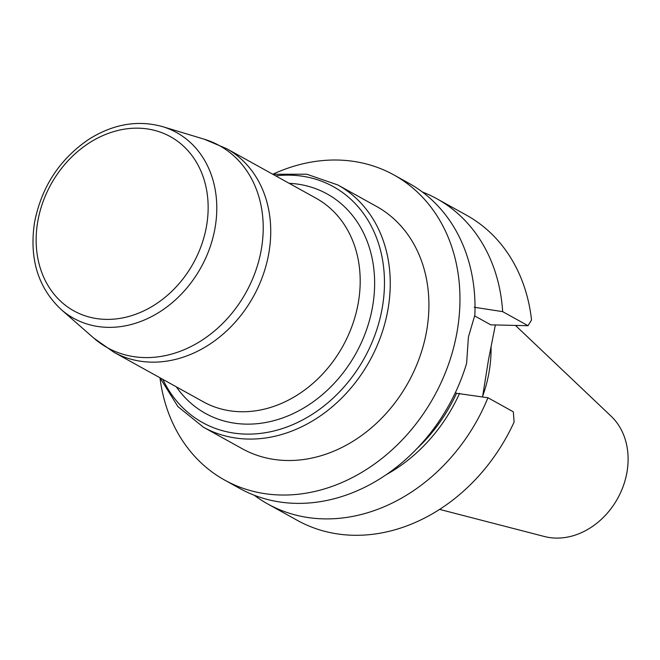 <?xml version="1.0" encoding="UTF-8"?>
<svg xmlns="http://www.w3.org/2000/svg" width="660" height="660" viewBox="0 0 660 660"><rect width="100%" height="100%" fill="white"/><g stroke="black" fill="none" stroke-linecap="round" stroke-linejoin="round"><path stroke-width="0.99" d="M482.625 396.33A123.139 100.625 -61 0 0 489.126 371.745A123.139 100.625 -61 0 0 491.04 346.558M439.601 509.396L544.442 536.514A70.29 57.437 -61 0 0 627 471.983A70.29 57.437 -61 0 0 611.127 416.212L515.46 325.421M482.542 396.916L488.515 359.642L495.363 324.959M376.456 206.382A138.517 113.19 119 0 1 408.292 382.404A138.517 113.19 119 0 1 242.146 448.676L203.47 427.234A138.517 113.19 119 0 0 388.072 308.806A138.517 113.19 119 0 0 337.788 184.94L376.456 206.382M159.976 377.784A174.463 142.56 -61 0 0 224.713 480.117A174.463 142.56 -61 0 0 457.231 330.891A174.463 142.56 -61 0 0 393.888 174.941A174.463 142.56 -61 0 0 272.803 174.256M422.4 192.002A174.463 142.56 119 0 1 436.936 198.8A174.463 142.56 119 0 1 502.664 311.644L528.049 325.71L490.792 324.852L474.515 315.826M436.936 198.8L466.513 215.201A174.463 142.56 119 0 1 531.539 320.009L528.049 325.71M474.268 307.255L502.664 311.644M224.713 480.117L239.761 488.458A174.463 142.56 -61 0 0 466.603 363.396L468.394 337.194A174.463 142.56 119 0 0 468.41 337.087L474.862 315.109A174.463 142.56 -61 0 0 408.936 183.282L393.888 174.941M487.946 397.749L513.332 411.823L514.09 422.078A174.463 142.56 -61 0 1 297.338 520.377L267.762 503.976A174.463 142.56 119 0 0 487.946 397.749L456.514 393.294L455.359 392.659M456.514 393.294A146.825 119.98 119 0 1 416.749 448.8M459.55 393.368A150.232 122.768 119 0 1 386.323 474.631M267.762 503.976A174.463 142.56 119 0 1 254.298 495.256M162.847 379.376A134.871 110.212 -61 0 0 282.719 428.447A134.871 110.212 -61 0 0 382.354 307.279A134.871 110.212 -61 0 0 275.674 175.849M289.138 183.315A125.466 102.523 119 0 1 355.946 353.389A125.466 102.523 119 0 1 176.319 386.842M204.237 139.21L162.583 126.637A106.186 86.765 119 0 1 200.978 267.481A106.186 86.765 119 0 1 61.19 309.54L93.918 338.209A115.525 94.405 -61 0 0 246.015 292.446A115.525 94.405 -61 0 0 204.237 139.21L226.669 148.681A116.35 95.081 119 0 1 268.909 252.73A116.35 95.081 119 0 1 113.85 352.209L203.305 401.8A116.35 95.081 -61 0 0 342.87 346.137A116.35 95.081 -61 0 0 316.132 198.28L226.669 148.681M37.711 221.826A99.586 81.378 119 0 1 178.522 141.966A99.586 81.378 119 0 1 150.216 307.543A99.586 81.378 119 0 1 37.711 221.826M93.918 338.209L113.85 352.209M337.788 184.94L306.735 174.207L272.811 174.265M159.992 377.792L177.911 406.585L203.47 427.234M162.583 126.637C137.923 119.782 113.396 123.973 89.001 139.202C59.623 159.134 41.464 186.929 34.51 222.568C29.147 258.72 38.041 287.719 61.19 309.54"/></g></svg>
